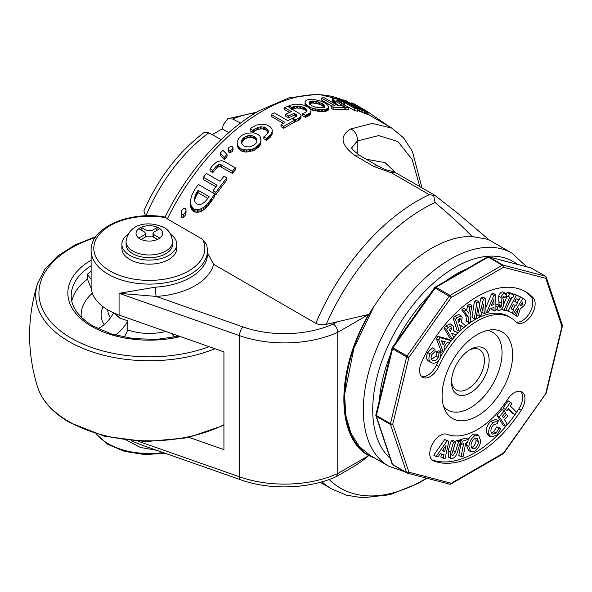 <?xml version="1.0" encoding="UTF-8"?>
<svg xmlns="http://www.w3.org/2000/svg" width="592" height="592" viewBox="0 0 592 592"><rect width="100%" height="100%" fill="white"/><g stroke="black" fill="none" stroke-linecap="round" stroke-linejoin="round"><path stroke-width="0.89" d="M366.522 110.978L389.492 126.769M165.397 217.101L166.034 217.745A55.537 32.064 0 0 0 101.846 231.687A55.537 32.064 0 0 0 110.053 270.995A55.537 32.064 0 0 0 177.637 275.909A55.537 32.064 0 0 0 202.627 239.323L206.726 244.711L207.518 250.497A58.201 33.603 180 0 1 171.591 281.54A58.201 33.603 180 0 1 108.166 274.251A58.201 33.603 180 0 1 91.124 250.497C90.206 227.254 130.395 210.5 165.397 217.101M326.244 324.386C322.381 325.2 318.903 324.845 315.802 323.328A171.266 98.879 -60 0 1 417.449 200.829A171.266 98.879 -60 0 1 429.289 194.664L433.596 195.316L434.084 194.886L433.596 195.316L435.076 202.531A166.204 95.956 120 0 0 423.591 208.51A166.204 95.956 120 0 0 326.244 324.386L368.72 314.441C335.583 370.688 335.575 437.651 368.72 455.64L361.327 461.568L353.246 466.822L336.471 476.508L337.766 473.511L368.72 455.64M419.802 186.576L412.039 159.241L397.824 141.495L378.702 135.568L357.213 141.007A9.975 8.177 -115.5 0 0 350.76 128.952L372.331 123.417L391.882 128.153L368.098 114.411M374.307 457.845L374.225 457.89C335.701 443.748 334.125 367.898 374.225 305.835L374.632 305.598A123.047 71.04 -60 0 1 431.509 248.322A123.047 71.04 -60 0 1 472.083 236.489C462.781 226.751 450.445 215.429 435.076 202.531M374.225 305.835L353.957 348.029L344.581 394.62L345.817 415.673L350.952 433.27L359.337 446.568L369.985 455.352L388.796 466.215A123.047 71.04 -60 0 1 369.933 367.617A123.047 71.04 -60 0 1 450.32 259.185A123.047 71.04 -60 0 1 511.843 253.087L488.119 239.39L472.083 236.489M263.832 136.804L263.832 138.735L266.57 140.319A171.266 98.879 -60 0 1 267.621 139.505L270.463 136.952L272.165 134.029L272.246 129.988L271.654 128.434L270.048 126.695L266.792 124.956L261.161 124.194L256.136 125.156L251.163 128.072A173.597 100.226 120 0 0 250.113 128.886L252.88 130.484L253.554 129.9A173.597 100.226 -60 0 1 254.042 129.522L257.49 127.569L260.236 126.88L263.336 127.014L265.934 128.02L267.828 129.692L268.257 131.542L267.155 133.918L265.061 135.886A173.597 100.226 120 0 0 264.617 136.219L263.832 136.804L266.57 138.387A173.597 100.226 -60 0 1 267.621 137.573L271.432 133.836L272.32 131.024M250.113 128.886L250.113 130.817L252.88 132.416L253.554 131.824A171.266 98.879 -60 0 1 254.042 131.446L257.49 129.493L261.923 128.745L266.111 130.04L268.206 132.497M237.362 142.968L237.466 145.972L238.894 149.088L241.936 151.263L246.376 152.092L253.924 150.442L258.63 147.164L260.332 144.885L260.946 143.005L260.709 137.559L259.651 135.82L257.631 134.214L253.591 132.786L246.279 133.274L242.024 135.228L238.946 138.173L237.806 140.393L237.362 142.968L237.769 145.166L238.894 147.09L240.929 148.762L243.312 149.717L248.048 149.946L252.229 149.14L255.085 147.896L259.577 144.1L260.946 141.066M260.931 140.726L260.931 138.676M233.056 149.991L233.056 147.822L232.375 146.764L230.665 146.527L228.941 147.423A173.597 100.226 120 0 0 228.793 147.571L228.164 148.94L228.164 151.123L228.823 152.225L230.54 152.455L232.293 151.515A171.266 98.879 -60 0 1 232.449 151.36L233.056 149.843M220.35 152.995L220.35 155.067L224.213 159.537A171.266 98.879 -60 0 1 227.025 156.488L227.025 154.431L222.888 150.301A173.597 100.226 120 0 0 220.35 152.995L224.213 157.45A173.597 100.226 -60 0 1 227.025 154.431M210.005 168.838L210.005 171.036L212.794 172.649A171.266 98.879 -60 0 1 216.124 168.55L218.811 166.633L220.143 166.581L232.382 173.367A171.266 98.879 -60 0 1 235.335 169.971L235.335 167.869L224.657 161.697L221.778 160.676L217.234 161.557L212.928 165.264A173.597 100.226 120 0 0 210.005 168.838L212.794 170.452A173.597 100.226 -60 0 1 216.124 166.389L218.811 164.495L220.143 164.443L232.382 171.236A173.597 100.226 -60 0 1 235.335 167.869M214.77 194.013L215.91 194.672L215.91 192.319A173.597 100.226 -60 0 1 226.854 177.866L224.028 176.238A173.597 100.226 120 0 0 220.039 181.293L206.393 173.419A173.597 100.226 120 0 0 203.441 177.319L203.441 179.605L215.895 186.798M215.91 194.672A171.266 98.879 -60 0 1 226.854 180.064L226.854 177.866M190.461 201.361L190.528 205.772L191.823 209.746L193.843 211.662L197.388 212.447L201.598 211.159L205.135 208.761L211.662 200.903A171.266 98.879 -60 0 1 214.77 196.315L214.77 193.939L198.305 184.438A173.597 100.226 120 0 0 194.317 190.291L191.431 196.078L190.461 201.361L191.142 205.764L193.843 208.991L197.388 209.797L199.985 209.25L203.248 207.577L206.66 204.825L211.662 198.475A173.597 100.226 -60 0 1 214.77 193.939M186.021 212.706L186.021 209.738L185.207 208.266L183.446 208.599L181.907 210.323A173.597 100.226 120 0 0 181.751 210.597L181.13 215.917L181.788 217.397L183.505 217.227L185.259 215.244A171.266 98.879 -60 0 1 185.414 214.963L186.021 212.484M280.993 124.757L280.993 126.658L283.812 128.286A171.266 98.879 -60 0 1 287.742 125.948A171.266 98.879 -60 0 1 294.735 122.137L294.735 120.235L291.915 118.607A173.597 100.226 120 0 0 287.934 120.716L274.296 112.843A173.597 100.226 120 0 0 271.328 114.515L284.967 122.389A173.597 100.226 120 0 0 280.993 124.757L283.812 126.385A173.597 100.226 -60 0 1 294.735 120.235M164.791 217.715C186.939 172.124 222.407 131.698 258.874 110.867L289.066 97.813L317.985 94.202L343.042 100.226A171.266 98.879 120 0 0 262.197 111.2A171.266 98.879 120 0 0 167.307 218.929L202.627 239.323M207.496 252.732L213.564 264.298A64.846 37.444 180 0 1 156.14 296.414L119.066 293.321L155.444 287.164A58.201 33.603 0 0 0 207.518 253.753L207.518 250.497M315.802 323.328L213.564 264.298M429.289 194.664L391.497 172.849L373.907 166.5L355.163 155.681C340.666 144.944 339.201 136.034 350.76 128.952M271.328 114.515L271.328 116.417L283.331 123.343M291.634 109.372L292.285 109.061A171.266 98.879 -60 0 1 292.774 108.869L296.215 108.018L300.669 108.218L304.858 109.831L306.937 111.932M302.579 113.768L302.579 115.692L305.324 117.275A171.266 98.879 -60 0 1 306.375 116.853L309.313 115.41L310.896 113.679L311 110.238L308.802 107.544L304.073 105.235L299.892 104.273L294.883 104.125L289.91 105.428A173.597 100.226 120 0 0 288.859 105.85L291.634 107.448L292.285 107.137A173.597 100.226 -60 0 1 292.774 106.945L299.101 106.042L304.68 107.788L306.56 109.298L306.989 110.689L305.901 112.206L303.792 113.301A173.597 100.226 120 0 0 303.348 113.479L302.579 113.768L305.324 115.359A173.597 100.226 -60 0 1 306.375 114.929L310.164 112.85L311.066 110.985M294.735 121.404L295.408 121.797A171.266 98.879 -60 0 1 298.22 120.42L300.869 118.326L301.069 115.64L300.329 114.115L287.571 106.39A173.597 100.226 120 0 0 284.634 107.67L291.449 111.607A173.597 100.226 120 0 0 285.766 114.323L288.563 115.943A173.597 100.226 -60 0 1 294.254 113.227L296.91 115.477L295.608 116.787A173.597 100.226 120 0 0 292.589 118.267L295.408 119.895A173.597 100.226 -60 0 1 298.22 118.511L300.344 117.127L301.069 115.64M285.766 114.323L285.766 116.224L288.563 117.845A171.266 98.879 -60 0 1 294.254 115.137L296.599 116.683M284.634 107.67L284.634 109.587L289.606 112.45M310.704 109.55L319.865 111.592L325.393 111.348L328.257 110.127L328.567 106.316L326.384 103.807L321.227 101.232L313.915 99.449L309.66 99.338L306.582 100.129L305.442 101.054L304.998 102.379L306.53 105.095L310.933 107.692L315.684 109.009L322.721 109.668L327.213 108.795L328.582 107.559M304.998 102.379L305.442 105.739M331.106 106.168L331.106 108.218L333.925 109.846A171.266 98.879 -60 0 1 344.855 109.498L344.855 107.344L342.035 105.716A173.597 100.226 120 0 0 338.054 105.709L324.416 97.828A173.597 100.226 120 0 0 321.441 97.954L335.087 105.827A173.597 100.226 120 0 0 331.106 106.168L333.925 107.796A173.597 100.226 -60 0 1 344.855 107.344M321.441 97.954L321.441 100.041L331.912 106.086M340.711 102.897L354.63 110.593A171.266 98.879 -60 0 1 357.583 111.222L357.583 108.898L346.86 102.712L340.896 99.878L334.998 98.22A173.597 100.226 120 0 0 334.894 98.205L332.578 98.442L333.503 100.07L345.861 107.381A173.597 100.226 -60 0 1 348.814 107.574L337.758 101.165L336.589 100.041L337.84 99.856L343.101 101.713L354.63 108.321A173.597 100.226 -60 0 1 357.583 108.898M344.855 108.965L345.861 109.55A171.266 98.879 -60 0 1 348.814 109.772L348.814 107.574M332.489 98.827L332.874 101.661L339.179 105.687M357.583 110.364L365.627 113.782A171.266 98.879 -60 0 1 365.708 113.819L368.098 114.596L368.061 111.984L354.763 104.17A173.597 100.226 120 0 0 351.803 102.816L358.967 106.945A173.597 100.226 120 0 0 353.15 104.821L345.994 100.684A173.597 100.226 120 0 0 343.042 99.856L356.554 107.507L365.627 111.318A173.597 100.226 -60 0 1 365.708 111.348L368.098 112.029M353.269 106.412L353.269 105.761M353.75 106.686L353.75 106.027M355.119 107.478L355.119 106.775M356.554 108.306L356.554 107.507M358.034 110.586L358.034 108.218M359.692 111.34L359.692 108.958M361.298 112.036L361.298 109.638M362.852 112.687L362.852 110.267M364.28 113.257L364.28 110.822M365.627 113.782L365.627 111.318M365.708 113.819L365.708 111.348M366.818 114.241L366.818 111.747M367.595 114.522L367.595 111.999M368.024 114.648L368.024 112.103M351.803 104.044L351.803 102.816M343.042 100.788L343.042 99.856M332.549 101.165L332.549 98.99M332.874 101.661L332.874 99.486M333.503 102.238L333.503 100.07M334.413 102.89L334.413 100.729M335.612 103.63L335.612 101.469M345.861 109.55L345.861 107.381M336.9 100.499L336.9 99.826M337.84 101.217L337.84 99.856M338.217 101.447L338.217 99.915M339.527 102.209L339.527 100.226M340.896 102.964L340.896 100.699M341.806 103.348L341.806 101.084M343.101 103.985L343.101 101.713M344.492 104.74L344.492 102.468M354.63 110.593L354.63 108.321M333.925 109.846L333.925 107.796M315.684 110.97L315.684 109.009M317.43 111.222L317.43 109.254M314.012 110.63L314.012 108.669M312.554 110.223L312.554 108.262M312.45 110.201L312.45 108.24M310.933 109.653L310.933 107.692M309.572 108.181L309.572 107.085M308.565 107.396L308.565 106.553M307.448 106.708L307.448 105.827M306.53 106.234L306.53 105.095M305.931 105.961L305.931 104.481M305.405 105.687L305.405 103.726M305.102 104.947L305.102 102.978M328.567 107.404L328.567 106.316M328.257 110.127L328.257 108.107M327.968 110.393L327.968 108.373M327.213 110.8L327.213 108.795M326.266 111.133L326.266 109.128M325.393 111.348L325.393 109.35M324.135 111.54L324.135 109.55M322.721 111.651L322.721 109.668M321.56 111.659L321.56 109.675M319.865 111.592L319.865 109.616M318.23 111.377L318.23 109.409M292.589 118.999L292.589 118.267M296.599 116.091L296.599 114.774M295.66 115.951L295.66 114.034M288.563 117.845L288.563 115.943M294.254 115.137L294.254 113.227M300.869 118.326L300.869 116.417M300.344 119.036L300.344 117.127M299.441 119.739L299.441 117.83M298.22 120.42L298.22 118.511M295.408 121.797L295.408 119.895M300.669 108.218L300.669 106.279M302.068 108.588L302.068 106.641M303.407 109.083L303.407 107.137M304.68 109.727L304.68 107.788M304.858 109.831L304.858 107.892M305.857 110.541L305.857 108.602M306.56 111.237L306.56 109.298M306.937 110.859L306.937 109.994M305.324 117.275L305.324 115.359M306.375 116.853L306.375 114.929M307.211 116.491L307.211 114.567M308.299 115.995L308.299 114.064M309.194 115.484L309.194 113.553M309.313 115.41L309.313 113.472M310.164 114.789L310.164 112.85M310.674 114.152L310.674 112.214M310.896 113.679L310.896 111.74M288.859 107.13L288.859 105.85M291.634 108.736L291.634 107.448M292.285 109.061L292.285 107.137M292.774 108.869L292.774 106.945M293.536 108.595L293.536 106.671M294.868 108.225L294.868 106.301M296.215 108.018L296.215 106.086M297.576 107.929L297.576 105.998M299.101 107.981L299.101 106.042M283.812 128.286L283.812 126.385M268.206 131.794L268.206 130.58M267.828 131.602L267.828 129.692M267.125 130.788L267.125 128.878M266.111 130.04L266.111 128.124M264.654 129.322L264.654 127.406M265.934 129.937L265.934 128.02M263.336 128.93L263.336 127.014M261.923 128.745L261.923 126.836M260.428 128.782L260.428 126.866M260.236 128.797L260.236 126.88M258.845 129.056L258.845 127.139M257.49 129.493L257.49 127.569M256.121 130.107L256.121 128.183M254.789 130.921L254.789 128.997M254.042 131.446L254.042 129.522M253.554 131.824L253.554 129.9M252.88 132.416L252.88 130.484M272.165 134.029L272.165 132.112M271.928 134.747L271.928 132.837M271.432 135.753L271.432 133.836M270.566 136.826L270.566 134.909M270.463 136.952L270.463 135.035M269.567 137.869L269.567 135.945M268.457 138.817L268.457 136.893M267.621 139.505L267.621 137.573M266.57 140.319L266.57 138.387M248.048 151.944L248.048 149.946M249.794 151.589L249.794 149.598M246.376 152.092L246.376 150.094M244.918 152.026L244.918 150.02M244.807 152.026L244.807 150.028M243.312 151.722L243.312 149.717M241.936 151.263L241.936 149.265M240.929 150.76L240.929 148.762M239.812 149.983L239.812 147.985M238.894 149.088L238.894 147.09M238.295 148.274L238.295 146.276M237.769 147.164L237.769 145.166M237.466 145.972L237.466 143.982M260.621 144.219L260.621 142.272M260.332 144.885L260.332 142.931M259.577 146.054L259.577 144.1M258.63 147.164L258.63 145.203M257.757 147.993L257.757 146.032M256.499 148.984L256.499 147.016M255.085 149.865L255.085 147.896M253.924 150.442L253.924 148.466M252.229 151.123L252.229 149.14M250.594 151.493L250.594 149.51M228.164 149.088L228.963 150.264L230.54 150.42L232.293 149.487A173.597 100.226 -60 0 1 232.449 149.332L233.056 147.97M228.823 152.225L228.823 150.183M232.449 151.36L232.449 149.332M232.293 151.515L232.293 149.487M230.776 152.373L230.776 150.338M230.54 152.455L230.54 150.42M228.963 152.299L228.963 150.264M224.213 159.537L224.213 157.45M232.382 173.367L232.382 171.236M220.143 166.581L220.143 164.443M221.475 167.07L221.475 164.939M218.811 166.633L218.811 164.495M217.427 167.321L217.427 165.175M216.124 168.55L216.124 166.389M212.794 172.649L212.794 170.452M203.441 177.319L217.079 185.192A173.597 100.226 120 0 0 213.09 190.691L215.91 192.319M213.09 192.97L213.09 190.691M211.662 200.903L211.662 198.475M210.323 202.834L210.323 200.377M209.072 204.529L209.072 202.05M208.184 205.661L208.184 203.16M206.66 207.355L206.66 204.825M205.135 208.761L205.135 206.208M204.943 208.909L204.943 206.349M203.248 210.167L203.248 207.577M201.598 211.159L201.598 208.547M199.985 211.884L199.985 209.25M198.919 212.202L198.919 209.561M197.388 212.447L197.388 209.797M195.937 212.395L195.937 209.731M194.598 212.017L194.598 209.346M193.843 211.662L193.843 208.991M192.726 210.819L192.726 208.147M191.823 209.746L191.823 207.082M191.142 208.414L191.142 205.764M190.831 207.415L190.831 204.773M190.528 205.772L190.528 203.152M185.414 214.963L186.021 209.96M185.259 215.244L185.259 212.454A173.597 100.226 -60 0 1 185.414 212.18M183.742 217.027L183.742 214.2L185.259 212.454M183.505 217.227L183.742 214.2M181.929 217.479L181.929 214.622L183.505 214.393M181.13 213.076L181.929 214.622M181.788 217.397L181.788 214.541M395.56 172.583L385.059 162.608L366.248 159.241M91.124 250.497L91.124 286.336A58.201 33.603 0 0 0 119.066 315.04L223.924 351.877L223.924 449.631L189.166 437.421M167.307 218.929L166.034 217.745M156.014 450.053A58.201 33.603 180 0 1 155.444 450.09L140.385 447.456L126.799 440.322M357.213 153.868L357.213 141.007L351.996 147.563C350.708 147.815 353.269 150.449 359.67 155.444L359.67 155.444A9.975 5.757 120 0 0 355.163 155.681M155.444 287.164A6.653 0.57 86.5 0 0 156.14 296.414L243.001 326.932A79.816 46.08 0 0 0 333.355 324.002C336.034 326.074 337.507 328.849 337.766 332.312L337.766 473.511A86.469 49.92 0 0 1 239.538 476.841L138.476 441.336M391.497 172.849L394.827 172.168M373.907 166.5A9.975 5.757 -60 0 1 378.414 166.263C387.494 170.651 384.489 169.305 394.168 171.872L434.091 194.82L456.75 212.424L489.288 240.071M368.72 314.441L337.766 332.312A86.469 49.92 180 0 1 239.538 335.642L239.538 476.841A6.653 2.819 -70.6 0 0 240.796 479.831C269.937 490.324 309.29 489.029 336.3 476.597L336.471 476.508M131.261 440.796L141.31 444.888M197.661 191.001L198.157 190.298L209.117 196.655L208.613 197.462L205.306 201.517L202.412 203.722L199.474 204.617L196.81 203.974L195.012 201.976L194.524 198.586L195.367 195.168L197.358 191.46A173.597 100.226 -60 0 1 197.661 191.001L197.661 193.443L198.157 192.726L207.955 198.409M194.524 201.125L195.367 197.661L197.358 193.902A171.266 98.879 -60 0 1 197.661 193.443M198.157 192.726L198.157 190.298M194.524 199.319L194.524 198.586M194.827 199.415L194.827 196.899M195.367 197.661L195.367 195.168M196.218 195.819L196.218 193.347M197.358 193.902L197.358 191.46M256.987 141.303L255.944 143.397L253.909 145.188L249.284 146.934L246.531 146.794L243.956 145.913L242.172 144.285L241.262 142.42L241.98 139.867L243.593 137.847L246.02 136.352L249.003 135.59L251.977 135.664L255.677 137.359L256.891 139.179L256.987 141.303M241.543 143.072L243.593 139.808L246.02 138.306L249.003 137.536L251.977 137.61L254.634 138.565L256.432 140.163L256.95 141.414M241.566 142.953L241.566 140.977M241.98 141.843L241.98 139.867M242.616 140.852L242.616 138.891M243.593 139.808L243.593 137.847M244.651 139.024L244.651 137.07M246.02 138.306L246.02 136.352M247.419 137.847L247.419 135.894M249.003 137.536L249.003 135.59M250.534 137.477L250.534 135.531M251.977 137.61L251.977 135.664L251.985 137.618M253.406 137.988L253.406 136.049M254.634 138.565L254.634 136.619M255.677 139.305L255.677 137.359M256.432 140.163L256.432 138.217M256.891 141.125L256.891 139.179M324.527 105.457L324.623 106.604L322.588 107.729L316.92 107.64L311.592 105.702L308.898 103.075L309.616 101.846L311.229 101.165L316.639 101.41L323.313 104.17L324.527 105.457L324.527 106.715M309.202 104.333L310.252 103.467L312.287 103.03L316.639 103.43L321.042 104.888L324.527 107.478M309.202 103.541L309.202 102.349M309.616 103.837L309.616 101.846M310.252 103.467L310.252 101.476M311.229 103.163L311.229 101.165M312.287 103.03L312.287 101.025M313.656 103.015L313.656 101.01M315.055 103.156L315.055 101.143M316.639 103.43L316.639 101.41M318.17 103.822L318.17 101.794M319.613 104.288L319.613 102.268L319.621 104.296M321.042 104.888L321.042 102.86M322.27 105.524L322.27 103.496M323.313 106.197L323.313 104.17M324.068 106.856L324.068 104.828M356.162 106.553L355.992 106.456A173.597 100.226 -60 0 1 361.801 108.588L364.065 110.008L362.815 109.698L356.162 106.553M362.903 109.727L362.903 109.224M361.978 109.372L361.978 108.684M361.801 109.305L361.801 108.588M145.521 215.843L143.886 210.922C158.486 177.815 178.747 151.53 204.677 132.068L208.821 132.815A125.097 72.224 120 0 0 145.958 215.828M254.997 113.176A125.097 72.224 120 0 0 232.715 119.022L240.537 123.069M212.173 134.658L222.229 128.849L223.436 124.401L227.794 118.763L256.573 112.221M221.179 139.601L208.821 132.815M232.715 119.022L227.794 118.763M222.229 128.849L228.778 132.638M126.044 241.536L126.044 244.252A23.28 13.438 0 0 0 132.86 253.753A23.28 13.438 0 0 0 158.227 256.669A23.28 13.438 0 0 0 172.598 244.252L172.598 241.536C171.451 234.188 168.491 229.496 163.718 227.461C151.152 221.171 129.004 221.645 126.044 241.536A23.28 13.438 0 0 0 132.86 251.038A23.28 13.438 0 0 0 158.227 253.953A23.28 13.438 0 0 0 172.598 241.536M127.946 234.321A27.439 15.843 0 0 0 121.885 244.252L121.885 248.322A27.439 15.843 0 0 0 129.922 259.525A27.439 15.843 0 0 0 159.818 262.959A27.439 15.843 0 0 0 176.756 248.322L176.756 244.252A27.439 15.843 0 0 0 170.696 234.321M121.885 244.252A27.439 15.843 0 0 0 129.922 255.448A27.439 15.843 0 0 0 159.818 258.882A27.439 15.843 0 0 0 176.756 244.252M159.907 228.638L157.553 227.276L151.67 230.673L146.971 230.673L141.088 227.276L138.743 228.638L144.618 232.027L145.595 233.389L144.618 234.743L138.743 238.139L141.088 239.494L146.971 236.104L151.67 236.104L157.553 239.494L159.907 238.139L154.024 234.743L153.047 233.389L154.024 232.027L159.907 228.638M153.698 237.274L154.024 234.743M141.088 227.276L142.45 230.776M157.553 227.276L156.192 230.776M113.731 312.672L119.924 318.244L127.842 320.812L127.842 329.966L124.32 337.225M171.643 333.511L174.322 337.225M91.249 288.519L87.461 279.128L87.461 274.177L91.124 271.247M127.842 320.812A26.603 15.362 -60 0 1 115.1 335.087M113.62 312.872A26.603 15.362 -60 0 1 97.895 328.634M91.124 279.232A26.603 15.362 60 0 1 87.461 274.177M470.307 392.918A26.603 15.362 -60 0 1 451.496 382.055A26.603 15.362 -60 0 1 470.307 349.472A26.603 15.362 -60 0 1 470.307 349.465L470.307 349.465A26.603 15.362 -60 0 1 489.125 360.328A26.603 15.362 -60 0 1 470.307 392.918M451.533 380.626A23.28 13.438 120 0 0 456.321 389.995A23.28 13.438 120 0 0 467.961 388.84A23.28 13.438 120 0 0 483.168 368.328A23.28 13.438 120 0 0 479.594 349.672A23.28 13.438 120 0 0 469.093 350.212M447.13 434.321A66.511 38.399 120 0 0 477.367 429.57A66.511 38.399 120 0 0 507.596 399.415A14.963 8.643 120 0 1 521.878 391.882A14.963 8.643 120 0 1 521.197 410.278A96.444 55.685 120 0 1 477.367 454.012A96.444 55.685 120 0 1 433.529 460.894A14.963 8.643 120 0 1 432.848 460.569A14.963 8.643 120 0 1 432.53 443.859A14.963 8.643 120 0 1 447.13 434.321M431.82 459.777A96.444 55.685 120 0 0 475.013 452.651A96.444 55.685 120 0 0 518.851 408.924A14.963 8.643 120 0 0 520.612 391.371M430.169 376.571A14.963 8.643 120 0 0 438.835 366.359A66.511 38.399 120 0 1 510.622 317.66A66.511 38.399 120 0 1 515.891 321.87A14.963 8.643 -60 0 0 517.075 322.818A14.963 8.643 -60 0 0 524.556 322.078A14.963 8.643 -60 0 0 533.947 310.082A14.963 8.643 -60 0 0 533.229 297.843A96.444 55.685 120 0 0 525.585 291.745A96.444 55.685 120 0 0 421.504 362.348A14.963 8.643 120 0 0 422.688 377.311A14.963 8.643 120 0 0 430.169 376.571M421.608 376.475A14.963 8.643 120 0 0 427.816 375.217A14.963 8.643 120 0 0 436.489 364.998L438.835 366.359M524.394 291.086A96.444 55.685 120 0 1 530.876 296.488A14.963 8.643 -60 0 1 531.594 308.728A14.963 8.643 -60 0 1 522.203 320.723A14.963 8.643 -60 0 1 515.995 321.981M477.367 415.998A49.883 28.801 -60 0 1 445.214 410.582A49.883 28.801 -60 0 1 477.367 334.532A49.883 28.801 -60 0 1 491.878 329.759A49.883 28.801 -60 0 1 511.851 363.925A49.883 28.801 -60 0 1 477.367 415.998M487.379 330.432A44.896 25.922 -60 0 1 500.788 363.858A44.896 25.922 -60 0 1 470.307 407.851A44.896 25.922 -60 0 1 443.541 406.356M445.31 281.304A108.913 62.885 -60 0 1 456.203 274.118A108.913 62.885 -60 0 1 467.095 268.724M514.7 414.578L508.513 408.428L506.907 410.715L503.126 407.94L508.136 400.806L510.482 402.16L511.91 403.581L510.26 405.934L516.446 412.084L514.7 414.578L512.346 413.216L508.106 409.005M506.523 414.356L507.618 416.117L504.539 419.78L507.233 424.101L505.353 426.344L503 424.982L497.006 415.377L501.972 409.472L504.325 410.833L505.435 412.617L502.356 416.28L503.444 418.019L506.523 414.356L504.806 413.364M490.561 421.304L496.037 419.343L498.39 420.697L497.413 423.569L493.565 424.923C491.308 427.439 490.502 429.94 491.145 432.419L492.374 434.173L496.148 433.085L493.795 431.723L496.54 426.965L498.442 427.283L500.788 428.638L496.799 435.312L490.938 436.985L489.088 434.321L486.735 432.959C485.743 429.111 487.016 425.226 490.561 421.304L492.914 422.666L498.39 420.697M491.39 433.041L493.795 431.723M490.938 436.985L488.585 435.631L486.735 432.959M470.877 451.792L468.857 446.642C469.197 441.935 471.262 438.25 475.058 435.571L478.565 435.364L480.608 440.529C480.282 445.206 478.24 448.869 474.458 451.518L470.877 451.792L468.524 450.431L466.503 445.28L466.866 442.705M468.117 439.338L472.712 434.217L476.212 434.003L478.565 435.364M459.644 440.988L459.851 439.863L465.911 438.065L468.265 439.419L467.695 442.461L465.697 443.053L463.24 456.203L461.124 456.832L458.77 455.477L460.946 443.859M452.244 455.625L452.799 455.729L455.463 451.992L458.593 441.699L460.576 441.528L457.579 451.378C456.676 455.381 454.797 457.845 451.918 458.763L448.344 457.172L448.211 450.616L451.208 440.766L453.191 440.596L455.544 441.958L452.288 452.643C451.563 454.471 451.733 455.5 452.799 455.729L451.933 455.226M452.14 453.132L456.247 440.337L458.223 440.167L460.576 441.528M436.104 456.536L433.751 455.181L444.733 439.486L448.877 441.255L445.051 458.578L443.216 458.156L444.015 454.589L440.226 453.724L437.947 456.957L436.104 456.536L447.086 440.848L448.877 441.255M443.216 458.156L440.862 456.802L441.491 454.012M512.857 309.394L515.329 305.457M517.134 302.586L518.858 299.833M519.458 298.886L520.686 296.94L524.371 299.278C526.11 300.418 526.044 302.534 524.157 305.635L520.346 308.787L517.615 316.764L516.246 315.751L518.733 308.069L514.648 314.567L513.39 313.649L523.032 298.294M517.615 316.764L513.967 314.174M514.648 314.567L511.51 312.635M507.64 306.027L512.05 297.45M513.708 294.239L513.908 293.847L520.486 296.888L518.955 299.87L516.187 298.768L514.7 301.668L517.46 302.771L514.877 301.321M511.199 308.476L513.782 309.927L512.235 312.924L505.931 310.045M506.308 294.379L507.174 292.344L511.851 293.166L514.196 294.52L512.887 297.598L511.347 297.332L505.672 310.659L504.036 310.378L501.713 308.965M503.807 304.036L507.159 296.17M502.549 291.834L505.568 293.358L502.549 291.834C500.81 292.248 499.515 293.654 498.649 296.067L499.019 305.257M495.889 304.954L496.969 304.073L499.315 305.428L500.077 307.596L499.581 307.307M485.788 307.662L491.582 293.928L493.447 293.469L495.8 294.831L495.933 310.289L494.024 310.756L494.009 307.566L490.072 308.528L488.548 312.088L486.639 312.561L493.935 295.282L495.8 294.831M494.024 310.756L491.671 309.401L491.663 308.143M484.286 313.708L483.679 304.606L481.081 315.344L479.402 316.202L477.766 307.625L476.205 317.837L474.347 318.785L471.994 317.423L474.466 301.261L476.331 300.314L478.676 301.668L480.475 311.148L483.338 299.293L480.985 297.931L482.82 296.999L485.174 298.353L486.121 312.768L484.286 313.708L481.903 311.94M479.298 304.932L480.985 297.931M479.402 316.202L477.048 314.848L476.834 313.723M465.83 315.469L461.812 309.949L463.862 308.41L466.215 309.771L468.76 313.257L469.93 306.989L467.576 305.627L469.597 304.11L471.942 305.472L470.1 315.381L470.929 321.278L469.005 322.721L466.659 321.36L465.83 315.469L468.183 316.824L464.165 311.303L461.812 309.949M466.688 310.415L467.576 305.627M459.311 331.261L456.957 329.907L453.021 318.015L454.945 316.187L458.711 314.507L461.064 315.869L462.174 317.453L461.412 322.322L465.416 325.474L463.44 327.354L459.459 324.505L461.124 329.544L459.311 331.261L455.374 319.369L457.298 317.549L461.064 315.869M463.44 327.354L459.547 324.779M452.17 339.312L449.816 337.958L444.044 328.086L445.843 325.992L450.105 323.809L453.376 326.148L453.213 330.728L457.89 332.667L456.032 334.82L451.422 333.155L453.872 337.336L452.17 339.312L446.39 329.448L448.196 327.354L452.458 325.171M453.361 330.41L457.89 332.667M443.267 351.892L440.922 350.538L436.348 338.639L437.91 336.382L448.721 339.268L451.067 340.622L449.469 342.938L447.256 342.331L443.948 347.097L444.873 349.576L443.267 351.892L438.702 340L440.263 337.736L451.067 340.622M429.185 361.372C426.344 360.121 425.84 357.154 427.676 352.469L432.508 347.881L434.861 349.243L435.201 351.456L431.79 354.66C430.628 357.657 430.969 359.559 432.804 360.365L432.234 360.04M431.553 359.285L436.045 356.184L436.667 351.789L438.827 350.753L441.181 352.114L440.145 358.36C437.259 362.63 434.387 364.087 431.538 362.733L428.726 361.142M510.622 317.66L508.269 316.306A66.511 38.399 120 0 0 441.151 355.77M438.539 360.683A66.511 38.399 120 0 0 436.489 364.998M379.442 400.118A108.913 62.885 -60 0 1 390.417 354.786M396.048 342.243A108.913 62.885 -60 0 1 429.052 295.504M562.4 326.133L546.246 392.881A1.665 0.614 -166.4 0 1 545.802 393.169L561.956 326.421A1.665 1.206 -18.6 0 0 562.363 325.215A1.665 1.665 0 0 1 562.4 326.133A1.665 0.614 -166.4 0 1 561.956 326.421L545.802 278.336A1.665 1.339 -75.3 0 0 545.321 276.161L531.209 268.013A1.665 1.339 -75.3 0 0 530.943 267.902A1.665 1.665 0 0 1 531.35 268.072A1.665 0.962 120 0 0 531.209 268.013L488.911 256.95A1.665 1.339 -75.3 0 0 488.644 256.839L530.943 267.902M562.363 325.215L546.201 277.13A1.665 1.206 -18.6 0 1 545.802 278.336L503.503 267.273L451.222 297.458L434.58 287.668A1.665 1.665 0 0 1 435.105 287.187L487.386 257.002A1.665 0.962 -120 0 1 488.222 257.091L435.934 287.275L450.046 295.415L502.327 265.231L488.222 257.091A1.665 0.962 120 0 1 488.911 256.95L503.022 265.09L545.321 276.161A1.665 0.962 -60 0 1 545.461 276.212L531.35 268.072A1.665 0.962 120 0 1 531.468 268.161M435.105 287.187A1.665 0.962 -120 0 1 435.934 287.275A1.665 0.962 120 0 0 435.246 287.934L392.947 347.837L392.281 347.578L434.58 287.668M392.067 463.899L375.905 415.813A1.665 1.206 -18.6 0 0 376.364 416.346L392.518 464.431A1.665 0.962 120 0 0 392.807 464.809A1.665 1.665 0 0 1 392.067 463.899A1.665 1.206 -18.6 0 0 392.518 464.431L406.63 472.579A1.665 1.206 -18.6 0 0 408.924 472.194L451.222 483.257L503.503 453.072L545.987 393.451A1.665 1.665 0 0 0 546.246 392.881M449.358 484.078A1.665 1.339 -75.3 0 0 449.624 484.189L407.326 473.126A1.665 1.339 -75.3 0 1 407.059 473.015A1.665 0.962 -60 0 1 406.919 472.956A1.665 0.962 -60 0 1 406.63 472.579L390.476 424.494A1.665 1.206 -18.6 0 0 392.77 424.109L408.924 357.361L407.059 355.984L449.358 296.074A1.665 0.962 -60 0 1 450.046 295.415A1.665 0.962 -120 0 1 451.222 297.458L408.924 357.361A1.665 0.614 -166.4 0 1 406.63 356.909L392.518 348.762A1.665 0.614 -166.4 0 1 392.022 348.148A1.665 1.665 0 0 1 392.281 347.578M392.947 464.868A1.665 0.962 120 0 1 392.807 464.809L406.919 472.956A1.665 1.665 0 0 0 407.326 473.126A1.665 1.339 -75.3 0 0 408.924 472.194L392.77 424.109A1.665 0.614 -166.4 0 1 390.476 423.65L406.63 356.909A1.665 0.962 -60 0 1 407.059 355.984L392.947 347.837A1.665 0.962 120 0 0 392.518 348.762L376.364 415.51A1.665 0.614 -166.4 0 1 375.868 414.888L392.022 348.148M503.503 267.273A1.665 1.339 -75.3 0 0 503.022 265.09A1.665 0.962 -60 0 0 502.327 265.231A1.665 0.962 -120 0 1 503.503 267.273M503.688 453.354L503.503 453.072A1.665 0.962 -120 0 1 503.163 453.835A1.665 1.665 0 0 0 503.688 453.354L545.987 393.451M450.875 484.019A1.665 1.665 0 0 1 449.624 484.189A1.665 1.339 -75.3 0 0 451.222 483.257A1.665 0.962 -120 0 1 450.875 484.019L503.163 453.835M431.538 362.733C428.697 361.475 428.194 358.508 430.029 353.824L427.676 352.469M430.029 353.824L434.861 349.243M432.478 360.202L432.804 360.365C434.646 361.246 436.511 360.306 438.398 357.546L439.02 353.15L436.667 351.789M439.02 353.15L441.181 352.114M438.398 357.546L436.045 356.184M441.528 340.807L443.09 344.907L445.243 341.799L441.528 340.807M438.702 340L436.348 338.639M440.263 337.736L437.91 336.382M441.921 341.836L442.461 341.059M451.03 327.642L451.718 328.042L449.173 329.307L450.349 331.328L451.718 328.042L451.422 327.724M446.39 329.448L444.044 328.086M448.196 327.354L445.843 325.992M450.882 330.706L449.535 329.929M459.488 318.563L460.413 319.095L457.919 319.865L458.726 322.3L460.413 319.095L460.058 318.592M455.374 319.369L453.021 318.015M469.005 322.721L468.183 316.824M469.93 306.989L471.942 305.472M464.165 311.303L466.215 309.771M474.347 318.785L476.819 302.623L474.466 301.261M483.338 299.293L485.174 298.353M476.819 302.623L478.676 301.668M493.928 299.397L491.419 305.324L493.98 304.702L493.928 299.397M486.639 312.561L486.084 312.236M493.935 295.282L491.582 293.928M493.98 304.702L492.137 303.637M499.803 307.529L501.653 306.005L501.002 297.428C501.868 295.016 503.163 293.602 504.895 293.195L506.611 295.808L504.643 297.902L502.911 296.903M501.002 297.428L498.649 296.067M501.653 306.005L499.3 304.651M504.643 297.902L503.851 296.207L502.719 297.31L503.703 302.083L503.392 305.842C502.445 308.595 500.995 310.178 499.034 310.593L498.22 310.4L497.332 307.056L495.896 306.227M497.332 307.056L499.315 305.428M504.036 310.378L509.712 297.043L506.582 295.837M508.217 296.784L509.527 293.706L507.174 292.344M509.527 293.706L514.196 294.52M508.01 311.244L516.261 295.201L513.908 293.847M517.46 302.771L515.95 305.709L513.19 304.606L511.022 308.824L513.782 309.927M516.261 295.201L520.486 296.888M520.916 305.509L522.958 304.71L522.499 302.075L520.523 305.22L521.115 305.642M513.39 313.649L511.925 312.798M516.246 315.751L513.893 314.389M522.958 304.71L521.404 303.814M522.84 302.334L522.47 302.12M446.035 445.428L442.254 450.815L444.725 451.378L446.035 445.428M447.086 440.848L444.733 439.486M444.725 451.378L442.683 450.201M450.69 458.534L450.564 451.97L453.561 442.12L451.208 440.766M458.593 441.699L456.247 440.337M453.561 442.12L455.544 441.958M461.124 456.832L463.58 443.682L461.642 444.259L460.028 443.334M461.642 444.259L462.204 441.225L459.851 439.863M462.204 441.225L468.265 439.419M474.925 438.413C472.483 440.145 471.18 442.527 471.017 445.554L472.216 448.832L474.569 448.721C476.982 446.99 478.277 444.629 478.454 441.632L477.159 438.272L474.925 438.413M468.857 446.642L466.503 445.28M475.058 435.571L472.712 434.217M478.454 441.632L476.101 440.278L475.79 438.087M471.299 447.7L472.216 447.36C474.629 445.635 475.924 443.267 476.101 440.278M474.569 448.721L472.216 447.36M489.088 434.321C488.089 430.465 489.369 426.58 492.914 422.666M496.148 433.085L498.893 428.319L496.54 426.965M498.893 428.319L500.788 428.638M505.353 426.344L499.359 416.738L497.006 415.377M499.359 416.738L504.325 410.833M506.907 410.715L503.126 407.94M505.479 409.294L510.482 402.16M517.415 264.365A116.395 67.199 120 0 0 455.026 267.332A116.395 67.199 120 0 0 381.041 363.451A116.395 67.199 120 0 0 390.202 458.349M329.13 479.498A166.204 95.956 120 0 0 423.591 479.92A166.204 95.956 120 0 0 426.573 478.158M427.002 478.269L418.181 483.375L389.936 494.712L362.652 497.798L346.505 495.193L331.816 488.992A171.266 98.879 -60 0 1 321.967 481.814M359.536 111.274L359.536 108.891M243.001 326.932A6.653 2.819 109.4 0 0 239.538 335.642L119.066 293.321L119.066 315.04M96.489 434.017A58.201 33.603 0 0 0 163.177 452.569M333.355 324.002L337.514 321.597M378.414 166.263L359.67 155.444M159.833 238.095A13.305 7.681 0 0 0 159.833 228.675M141.162 239.457A13.305 7.681 0 0 0 157.479 239.457M157.479 227.321A13.305 7.681 0 0 0 141.162 227.321M138.817 228.675A13.305 7.681 0 0 0 138.817 238.095M223.924 425.3L187.509 437.777L145.847 441.61L104.666 436.297L69.612 422.525C52.895 412.816 42.217 400.976 37.562 387.013A113.605 65.586 0 0 0 68.99 421.63A113.605 65.586 0 0 0 223.924 424.716M214.926 348.718A113.605 65.586 180 0 1 68.99 341.554A113.605 65.586 180 0 1 37.562 283.413C26.958 317.948 26.958 352.477 37.562 387.013M95.223 237.577A110.378 63.729 0 0 0 71.269 338.187A110.378 63.729 0 0 0 209.139 346.683M180.434 336.604A81.474 47.042 180 0 1 91.708 326.392A81.474 47.042 180 0 1 91.124 260.206M127.842 329.966A41.573 23.998 0 0 0 165.79 331.453M107.759 309.86A41.573 23.998 0 0 0 110.408 317.86M71.765 301.15A78.151 45.118 180 0 1 87.461 279.128M91.124 265.727A78.151 45.118 0 0 0 71.173 295.837C71.269 307.189 78.669 317.319 93.373 326.222L111.821 334.125L133.592 338.646L156.747 339.357L179.243 336.182M92.359 293.225A68.176 39.361 0 0 0 81.267 317.164M104.155 324.601A48.218 27.839 180 0 1 103.163 306.797M518.851 408.924L521.197 410.278M530.876 296.488L533.229 297.843M390.476 424.494L376.364 416.346A1.665 0.962 120 0 1 376.305 415.961A1.665 0.962 120 0 1 376.364 415.51L390.476 423.65A1.665 0.962 -60 0 0 390.417 424.109A1.665 0.962 -60 0 0 390.476 424.494M432.227 460.139L433.529 460.894M457.298 317.549L454.945 316.187M459.296 321.759L458.371 321.219M501.38 303.185L499.034 301.831M450.564 451.97L448.211 450.616M455.463 451.992L453.109 450.638M421.978 187.827L412.409 151.389L403.544 137.847L391.882 128.146M388.796 466.215L405.113 471.913M331.816 488.992L320.228 482.302M526.799 266.822L511.843 253.087M240.796 479.831L141.281 444.873M95.911 433.84L107.589 444.237L124.542 451.393L144.648 454.545L165.353 453.331M153.047 233.389L153.054 236.896M145.595 233.389L145.595 236.896M95.911 236.585L75.066 244.955L57.846 255.862L45.118 268.864L37.562 283.413M488.644 256.839A1.665 1.665 0 0 0 487.386 257.002M375.868 414.888A1.665 1.665 0 0 0 375.905 415.813M546.201 277.13A1.665 1.665 0 0 0 545.461 276.212M495.867 309.046L498.22 310.4"/></g></svg>
